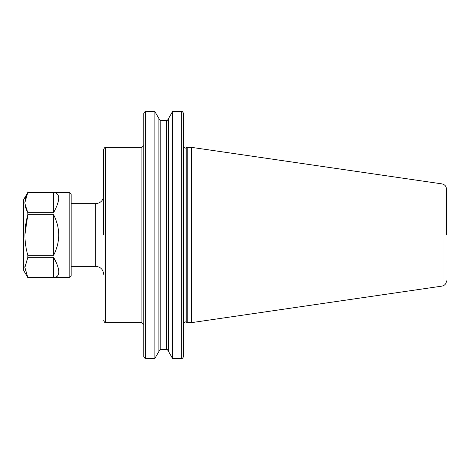 <?xml version="1.0" encoding="UTF-8"?>
<svg xmlns="http://www.w3.org/2000/svg" width="470" height="470" viewBox="0 0 470 470"><rect width="100%" height="100%" fill="white"/><g stroke="black" fill="none" stroke-linecap="round" stroke-linejoin="round"><path stroke-width="0.7" d="M183.57 235L183.57 146.123L183.57 235M103.659 235L103.659 149.29C104.657 147.463 105.292 146.822 105.574 147.374L105.574 322.626C105.292 323.178 104.657 322.538 103.659 320.71M446.5 235L446.5 189.105C446.283 186.255 444.779 184.516 441.994 183.893L191.596 147.374L187.213 147.374L187.213 322.626L191.596 322.626L191.596 147.374M154.865 111.537L154.865 358.463L158.907 351.466L158.907 118.534L154.865 111.537L145.682 111.537L145.682 358.463C145.43 359.01 144.807 358.381 143.802 356.583L143.802 113.417L143.802 324.535L141.887 322.626L141.887 147.374L143.802 145.465M168.513 235L168.513 118.534L172.555 111.537L172.555 358.463L168.513 351.466L168.513 235M181.684 111.537C181.961 110.996 182.583 111.619 183.57 113.417L183.57 356.583C182.583 358.381 181.961 359.004 181.684 358.463L181.684 111.537L172.555 111.537M69.16 192.347L69.16 277.653L71.17 275.643L71.17 194.357L69.16 192.347L27.848 192.347L24.875 202.517M57.199 264.886L53.609 257.331C57.005 263.447 58.721 268.311 58.75 271.936C58.721 275.508 57.005 277.406 53.609 277.635L27.848 277.635L24.875 267.483L27.848 257.331L27.848 255.304C23.941 241.833 23.941 228.297 27.848 214.696L24.875 235M69.16 277.653L27.848 277.635M27.848 277.653L23.5 270.127L23.5 199.873L27.848 192.347M24.922 203.716L27.848 212.669C23.941 205.93 23.941 199.162 27.848 192.365L53.609 192.365C60.401 193.246 60.401 200.014 53.609 212.669L27.848 212.669L27.848 214.696L53.609 214.696C60.401 228.232 60.401 241.768 53.609 255.304L27.848 255.304M24.922 266.296L24.875 267.465M27.848 257.331L53.609 257.331L53.609 277.635M53.609 214.696L53.609 255.304M53.609 192.365L53.609 212.669M71.17 266.326L95.692 266.326L95.692 203.675L71.17 203.675M446.5 280.896C446.283 283.745 444.779 285.484 441.994 286.107L441.994 183.893M187.213 322.626L186.243 322.173L186.243 147.827L185.45 148.003C185.174 148.549 184.551 147.921 183.57 146.123M168.513 351.401C167.532 349.604 166.903 348.975 166.633 349.521L166.633 120.479C166.903 121.025 167.532 120.396 168.513 118.599M166.633 349.521L160.787 349.521L160.787 120.479C160.517 121.025 159.888 120.396 158.907 118.599M186.243 322.173L185.45 321.997C185.174 321.451 184.551 322.079 183.57 323.877M95.692 203.675C100.533 203.204 103.188 200.549 103.659 195.708M441.994 286.107L191.596 322.626M141.887 322.626L105.574 322.626M160.787 349.521C160.517 348.975 159.888 349.604 158.907 351.401M154.865 358.463L145.682 358.463M166.633 120.479L160.787 120.479M181.684 358.463L172.555 358.463M141.887 147.374L105.574 147.374M186.243 147.827L187.213 147.374M95.692 266.326C100.533 266.796 103.188 269.451 103.659 274.292M145.682 111.537C145.43 110.99 144.807 111.619 143.802 113.417"/></g></svg>
